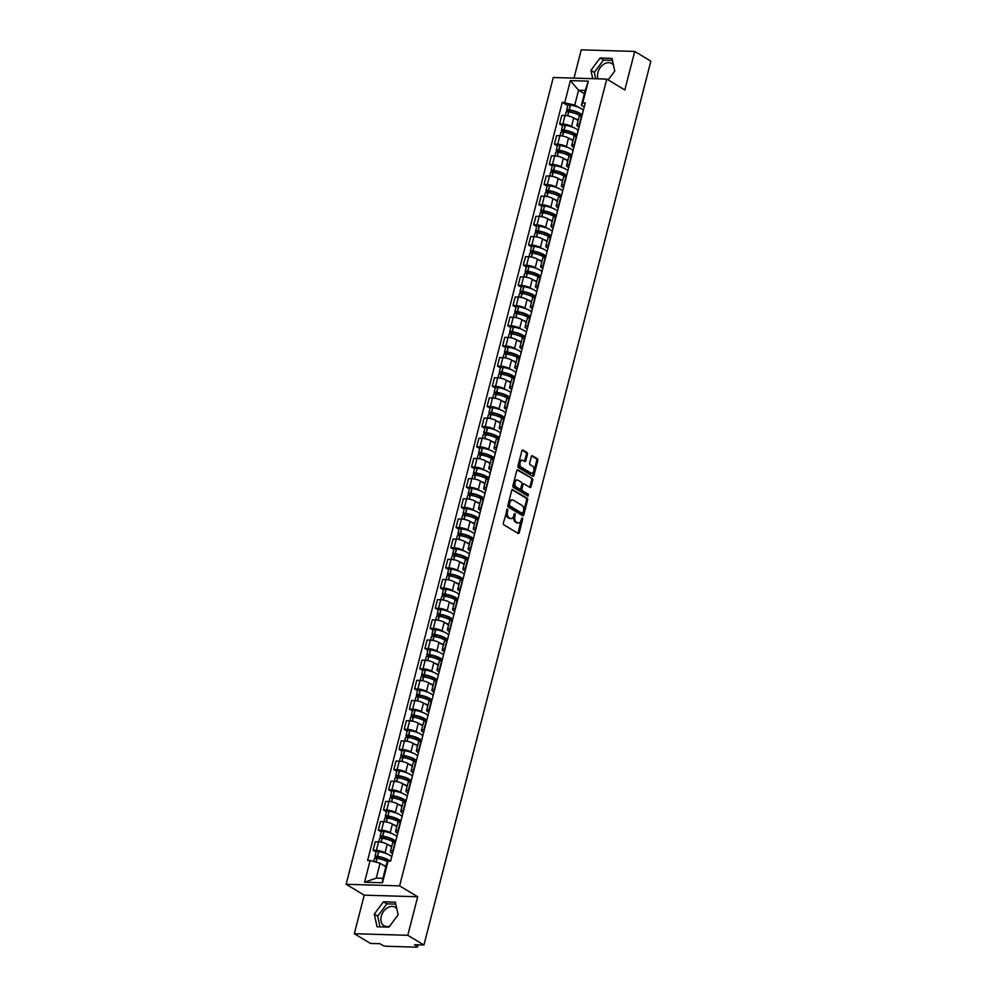 <?xml version="1.0" encoding="UTF-8"?>
<svg xmlns="http://www.w3.org/2000/svg" width="997" height="997" viewBox="0 0 997 997"><rect width="100%" height="100%" fill="white"/><g stroke="black" fill="none" stroke-linecap="round" stroke-linejoin="round"><path stroke-width="1.5" d="M507.573 509.018L503.323 523.051A1.358 0.86 91.7 0 0 503.797 524.808L518.128 533.42A1.358 0.86 91.7 0 0 519.25 532.635L522.715 519.15L522.179 517.867L521.144 520.222A4.337 2.754 91.7 0 1 518.465 523.026A4.337 2.754 91.7 0 1 517.555 522.752L516.359 522.029A4.337 2.754 91.7 0 1 514.863 516.434L514.975 513.467L513.742 515.773A4.337 2.754 91.7 0 1 511.062 518.577A4.337 2.754 91.7 0 1 510.152 518.29L508.956 517.58A4.337 2.754 91.7 0 1 507.461 511.984L507.573 509.018M389.628 926.213A10.78 7.864 121 0 1 384.044 925.752A10.78 7.864 121 0 1 381.265 916.255A10.78 7.864 121 0 1 395.173 907.27A10.78 7.864 121 0 1 396.794 908.716M598.113 78.838A10.78 7.864 121 0 1 597.913 72.494A10.78 7.864 121 0 1 611.809 63.496A10.78 7.864 121 0 1 613.442 64.955M527.463 454.258A1.358 0.86 91.7 0 0 527.002 452.513L522.976 450.096A1.358 0.86 91.7 0 0 521.855 450.881L518.004 465.861A1.358 0.86 91.7 0 0 518.477 467.618L532.809 476.23A1.358 0.86 91.7 0 0 533.931 475.444L537.782 460.464A1.358 0.86 91.7 0 0 537.308 458.72L532.448 455.791A1.358 0.86 91.7 0 0 531.326 456.589L529.681 462.994A1.358 0.86 91.7 0 0 530.155 464.739L532.56 466.197A3.627 2.306 91.7 0 1 533.931 470.272A3.627 2.306 91.7 0 1 531.575 473.214A3.627 2.306 91.7 0 1 530.815 472.989L521.381 467.306A3.627 2.306 91.7 0 1 520.01 463.231A3.627 2.306 91.7 0 1 522.366 460.29A3.627 2.306 91.7 0 1 523.126 460.514L524.696 461.461A1.358 0.86 91.7 0 0 525.818 460.676L527.463 454.258L526.404 454.233A1.358 0.86 91.7 0 0 525.93 452.476L522.191 450.233M417.693 896.752L364.217 895.169L354.321 933.715L407.798 935.298L417.693 896.752L399.61 885.872L606.749 79.087L624.832 89.967L634.728 51.433L650.867 61.141L423.937 945.006L414.465 944.72L416.983 946.24L417.344 944.807M407.798 935.298L423.937 945.006M512.844 489.577A1.358 0.86 91.7 0 0 511.723 490.362L507.872 505.342A1.358 0.86 91.7 0 0 508.345 507.099L522.665 515.711A1.358 0.86 91.7 0 0 523.799 514.926L527.637 499.946A1.358 0.86 91.7 0 0 527.164 498.201L512.259 489.564M512.944 485.601L516.782 470.621A1.358 0.86 91.7 0 1 517.904 469.836L532.236 478.46A1.358 0.86 91.7 0 1 532.71 480.205L531.065 486.611A1.358 0.86 91.7 0 1 529.943 487.408L524.123 483.906A1.358 0.86 91.7 0 0 523.001 484.704L521.917 488.954A1.358 0.86 91.7 0 0 522.391 490.698L528.435 494.338L527.974 496.12L513.405 487.359A1.358 0.86 91.7 0 1 512.944 485.601M354.321 933.715L370.46 943.424L379.919 943.71L382.437 945.218A2.767 0.723 -165.6 0 0 386.2 946.253L416.459 947.15A2.767 0.723 -165.6 0 0 417.519 946.863A2.767 0.723 -165.6 0 0 416.983 946.24M364.217 895.169L346.133 884.289L553.273 77.504L606.749 79.087M634.728 51.433L581.251 49.85L573.998 78.127M392.544 853.519L391.659 852.983A6.356 1.645 14.4 0 1 390.413 851.55A6.356 1.645 14.4 0 1 392.843 850.877L393.229 850.89M391.609 846.889L387.222 844.247A6.356 1.645 -165.6 0 0 378.573 841.854L376.38 850.391A6.356 1.645 14.4 0 1 385.029 852.784L386.587 853.719M376.38 850.391L373.115 850.304L376.106 852.099M396.158 839.511A10.506 2.729 14.4 0 0 396.121 839.611L395.036 842.34A6.356 1.645 -165.6 0 0 392.606 843.013L390.413 851.55M378.573 841.854L375.308 841.767L373.115 850.304M397.728 833.342L396.843 832.807A6.356 1.645 14.4 0 1 395.597 831.373A6.356 1.645 14.4 0 1 398.027 830.7L398.414 830.713M381.278 831.922L378.299 830.127L381.552 830.214A6.356 1.645 14.4 0 1 390.213 832.607L391.759 833.542M401.33 819.335A10.506 2.729 14.4 0 0 401.305 819.434L400.221 822.176A6.356 1.645 -165.6 0 0 397.791 822.837L395.597 831.373M396.794 826.712L392.394 824.07A6.356 1.645 -165.6 0 0 383.745 821.69L380.493 821.59L378.299 830.127M402.913 813.166L402.015 812.63A6.356 1.645 14.4 0 1 400.782 811.197A6.356 1.645 14.4 0 1 403.212 810.536L403.586 810.536M386.462 811.745L383.471 809.95L386.736 810.05A6.356 1.645 14.4 0 1 395.385 812.43L396.943 813.365M406.514 799.158A10.506 2.729 14.4 0 0 406.477 799.258L405.405 801.999A6.356 1.645 -165.6 0 0 402.975 802.66L400.782 811.197M401.978 806.536L397.579 803.894A6.356 1.645 -165.6 0 0 388.93 801.513L385.665 801.414L383.471 809.95M408.085 792.989L407.2 792.453A6.356 1.645 14.4 0 1 405.953 791.02A6.356 1.645 14.4 0 1 408.384 790.359L408.77 790.372M391.647 791.568L388.656 789.774L391.921 789.873A6.356 1.645 14.4 0 1 400.57 792.254L402.127 793.188M411.699 778.981A10.506 2.729 14.4 0 0 411.661 779.081L410.577 781.822A6.356 1.645 -165.6 0 0 408.147 782.483L405.953 791.02M407.15 786.371L402.763 783.717A6.356 1.645 -165.6 0 0 394.114 781.336L390.849 781.237L388.656 789.774M413.269 772.812L412.384 772.276A6.356 1.645 14.4 0 1 411.138 770.843A6.356 1.645 14.4 0 1 413.568 770.183L413.954 770.195M396.818 771.391L393.84 769.597L397.093 769.696A6.356 1.645 14.4 0 1 405.754 772.077L407.299 773.011M416.871 758.804A10.506 2.729 14.4 0 0 416.846 758.904L415.761 761.646A6.356 1.645 -165.6 0 0 413.331 762.306L411.138 770.843M412.334 766.194L407.935 763.54A6.356 1.645 -165.6 0 0 399.286 761.16L396.033 761.06L393.84 769.597M418.453 752.635L417.556 752.099A6.356 1.645 14.4 0 1 416.322 750.666A6.356 1.645 14.4 0 1 418.752 750.006L419.126 750.018M402.003 751.215L399.012 749.42L402.277 749.52A6.356 1.645 14.4 0 1 410.926 751.9L412.484 752.835M422.055 738.627A10.506 2.729 14.4 0 0 422.018 738.727L420.946 741.469A6.356 1.645 -165.6 0 0 418.516 742.129L416.322 750.666M417.519 746.018L413.119 743.376A6.356 1.645 -165.6 0 0 404.47 740.983L401.205 740.883L399.012 749.42M423.625 732.459L422.74 731.923A6.356 1.645 14.4 0 1 421.494 730.489A6.356 1.645 14.4 0 1 423.924 729.829L424.311 729.841M407.187 731.038L404.196 729.243L407.461 729.343A6.356 1.645 14.4 0 1 416.11 731.736L417.668 732.67M426.504 721.305L426.118 721.292A6.356 1.645 -165.6 0 0 423.688 721.953L421.494 730.489M422.691 725.841L418.304 723.199A6.356 1.645 -165.6 0 0 409.655 720.806L406.39 720.706L404.196 729.243M428.81 712.282L427.925 711.746A6.356 1.645 14.4 0 1 426.679 710.313A6.356 1.645 14.4 0 1 429.109 709.652L429.495 709.665M412.359 710.861L409.381 709.066L412.646 709.166A6.356 1.645 14.4 0 1 421.295 711.559L422.84 712.494M432.411 698.274A10.506 2.729 14.4 0 0 432.386 698.374L431.302 701.115A6.356 1.645 -165.6 0 0 428.872 701.776L426.679 710.313M427.875 705.664L423.476 703.022A6.356 1.645 -165.6 0 0 414.827 700.629L411.574 700.53L409.381 709.066M433.994 692.105L433.097 691.569A6.356 1.645 14.4 0 1 431.863 690.136A6.356 1.645 14.4 0 1 434.293 689.475L434.667 689.488M417.544 690.684L414.553 688.89L417.818 688.989A6.356 1.645 14.4 0 1 426.467 691.382L428.025 692.317M437.596 678.097A10.506 2.729 14.4 0 0 437.558 678.197L436.487 680.939A6.356 1.645 -165.6 0 0 434.056 681.599L431.863 690.136M433.059 685.487L428.66 682.845A6.356 1.645 -165.6 0 0 420.011 680.453L416.746 680.353L414.553 688.89M439.166 671.928L438.281 671.392A6.356 1.645 14.4 0 1 437.035 669.959A6.356 1.645 14.4 0 1 439.465 669.299L439.851 669.311M422.728 670.507L419.737 668.713L423.002 668.813A6.356 1.645 14.4 0 1 431.651 671.205L433.209 672.14M442.78 657.92A10.506 2.729 14.4 0 0 442.743 658.02L441.659 660.762A6.356 1.645 -165.6 0 0 439.228 661.422L437.035 669.959M438.231 665.311L433.845 662.669A6.356 1.645 -165.6 0 0 425.196 660.276L421.93 660.176L419.737 668.713M444.35 651.751L443.466 651.215A6.356 1.645 14.4 0 1 442.219 649.782A6.356 1.645 14.4 0 1 444.65 649.122L445.036 649.134M427.9 650.331L424.921 648.536L428.187 648.636A6.356 1.645 14.4 0 1 436.836 651.029L438.381 651.963M447.952 637.744A10.506 2.729 14.4 0 0 447.927 637.843L446.843 640.585A6.356 1.645 -165.6 0 0 444.413 641.245L442.219 649.782M443.416 645.134L439.029 642.492A6.356 1.645 -165.6 0 0 430.368 640.099L427.115 639.999L424.921 648.536M449.535 631.575L448.638 631.051A6.356 1.645 14.4 0 1 447.404 629.606A6.356 1.645 14.4 0 1 449.834 628.945L450.208 628.957M433.084 630.166L430.093 628.359L433.359 628.459A6.356 1.645 14.4 0 1 442.007 630.852L443.565 631.786M453.137 617.567A10.506 2.729 14.4 0 0 453.099 617.666L452.027 620.408A6.356 1.645 -165.6 0 0 449.597 621.069L447.404 629.606M448.6 624.957L444.201 622.315A6.356 1.645 -165.6 0 0 435.552 619.922L432.287 619.822L430.093 628.359M454.707 611.41L453.822 610.874A6.356 1.645 14.4 0 1 452.576 609.429A6.356 1.645 14.4 0 1 455.006 608.768L455.392 608.781M438.269 609.99L435.278 608.182L438.543 608.282A6.356 1.645 14.4 0 1 447.192 610.675L448.75 611.61M458.321 597.39A10.506 2.729 14.4 0 0 458.284 597.49L457.199 600.231A6.356 1.645 -165.6 0 0 454.769 600.892L452.576 609.429M453.772 604.78L449.385 602.138A6.356 1.645 -165.6 0 0 440.736 599.745L437.471 599.646L435.278 608.182M459.891 591.233L459.006 590.698A6.356 1.645 14.4 0 1 457.76 589.252A6.356 1.645 14.4 0 1 460.19 588.591L460.577 588.604M443.441 589.813L440.462 588.006L443.727 588.105A6.356 1.645 14.4 0 1 452.376 590.498L453.922 591.433M462.77 580.067L462.384 580.055A6.356 1.645 -165.6 0 0 459.953 580.715L457.76 589.252M458.956 584.603L454.57 581.961A6.356 1.645 -165.6 0 0 445.908 579.569L442.656 579.481L440.462 588.006M465.076 571.057L464.178 570.521A6.356 1.645 14.4 0 1 462.944 569.075A6.356 1.645 14.4 0 1 465.375 568.415L465.749 568.427M448.625 569.636L445.634 567.841L448.899 567.929A6.356 1.645 14.4 0 1 457.548 570.321L459.106 571.256M468.677 557.036A10.506 2.729 14.4 0 0 468.64 557.136L467.568 559.878A6.356 1.645 -165.6 0 0 465.138 560.551L462.944 569.075M464.141 564.427L459.742 561.785A6.356 1.645 -165.6 0 0 451.093 559.392L447.827 559.305L445.634 567.841M470.248 550.88L469.363 550.344A6.356 1.645 14.4 0 1 468.129 548.911A6.356 1.645 14.4 0 1 470.559 548.238L470.933 548.25M453.809 549.459L450.818 547.665L454.084 547.752A6.356 1.645 14.4 0 1 462.733 550.145L464.29 551.079M473.862 536.86A10.506 2.729 14.4 0 0 473.824 536.959L472.74 539.701A6.356 1.645 -165.6 0 0 470.31 540.374L468.129 548.911M469.313 544.25L464.926 541.608A6.356 1.645 -165.6 0 0 456.277 539.215L453.012 539.128L450.818 547.665M475.432 530.703L474.547 530.167A6.356 1.645 14.4 0 1 473.301 528.734A6.356 1.645 14.4 0 1 475.731 528.061L476.117 528.074M458.981 529.282L456.003 527.488L459.268 527.575A6.356 1.645 14.4 0 1 467.917 529.968L469.462 530.903M479.034 516.695A10.506 2.729 14.4 0 0 479.009 516.795L477.924 519.524A6.356 1.645 -165.6 0 0 475.494 520.197L473.301 528.734M474.497 524.073L470.11 521.431A6.356 1.645 -165.6 0 0 461.449 519.038L458.196 518.951L456.003 527.488M480.616 510.526L479.719 509.99A6.356 1.645 14.4 0 1 478.485 508.557A6.356 1.645 14.4 0 1 480.915 507.884L481.289 507.897M464.166 509.106L461.187 507.311L464.44 507.398A6.356 1.645 14.4 0 1 473.089 509.791L474.647 510.726M484.218 496.518A10.506 2.729 14.4 0 0 484.181 496.618L483.109 499.36A6.356 1.645 -165.6 0 0 480.679 500.02L478.485 508.557M479.682 503.896L475.282 501.254A6.356 1.645 -165.6 0 0 466.633 498.874L463.368 498.774L461.187 507.311M485.788 490.35L484.903 489.814A6.356 1.645 14.4 0 1 483.67 488.38A6.356 1.645 14.4 0 1 486.1 487.72L486.474 487.72M469.35 488.929L466.359 487.134L469.624 487.234A6.356 1.645 14.4 0 1 478.273 489.614L479.831 490.549M489.402 476.342A10.506 2.729 14.4 0 0 489.365 476.441L488.281 479.183A6.356 1.645 -165.6 0 0 485.851 479.844L483.67 488.38M484.854 483.719L480.467 481.077A6.356 1.645 -165.6 0 0 471.818 478.697L468.553 478.597L466.359 487.134M490.973 470.173L490.088 469.637A6.356 1.645 14.4 0 1 488.842 468.204A6.356 1.645 14.4 0 1 491.272 467.543L491.658 467.543M474.522 468.752L471.544 466.957L474.809 467.057A6.356 1.645 14.4 0 1 483.458 469.437L485.003 470.372M494.574 456.165A10.506 2.729 14.4 0 0 494.549 456.265L493.465 459.006A6.356 1.645 -165.6 0 0 491.035 459.667L488.842 468.204M490.038 463.543L485.651 460.901A6.356 1.645 -165.6 0 0 476.99 458.52L473.737 458.421L471.544 466.957M496.157 449.996L495.26 449.46A6.356 1.645 14.4 0 1 494.026 448.027A6.356 1.645 14.4 0 1 496.456 447.366L496.83 447.379M479.707 448.575L476.728 446.781L479.981 446.88A6.356 1.645 14.4 0 1 488.63 449.261L490.188 450.195M499.759 435.988A10.506 2.729 14.4 0 0 499.721 436.088L498.65 438.83A6.356 1.645 -165.6 0 0 496.219 439.49L494.026 448.027M495.222 443.378L490.823 440.724A6.356 1.645 -165.6 0 0 482.174 438.344L478.909 438.244L476.728 446.781M501.329 429.819L500.444 429.283A6.356 1.645 14.4 0 1 499.21 427.85A6.356 1.645 14.4 0 1 501.641 427.19L502.014 427.202M484.891 428.398L481.9 426.604L485.165 426.704A6.356 1.645 14.4 0 1 493.814 429.084L495.372 430.019M504.208 418.665L503.821 418.653A6.356 1.645 -165.6 0 0 501.391 419.313L499.21 427.85M500.394 423.202L496.008 420.56A6.356 1.645 -165.6 0 0 487.359 418.167L484.093 418.067L481.9 426.604M506.513 409.642L505.629 409.106A6.356 1.645 14.4 0 1 504.382 407.673A6.356 1.645 14.4 0 1 506.812 407.013L507.199 407.025M490.063 408.222L487.084 406.427L490.35 406.527A6.356 1.645 14.4 0 1 498.998 408.92L500.544 409.854M510.115 395.635A10.506 2.729 14.4 0 0 510.09 395.734L509.006 398.476A6.356 1.645 -165.6 0 0 506.576 399.136L504.382 407.673M505.579 403.025L501.192 400.383A6.356 1.645 -165.6 0 0 492.53 397.99L489.278 397.89L487.084 406.427M511.698 389.466L510.8 388.93A6.356 1.645 14.4 0 1 509.567 387.497A6.356 1.645 14.4 0 1 511.997 386.836L512.371 386.848M495.247 388.045L492.269 386.25L495.521 386.35A6.356 1.645 14.4 0 1 504.17 388.743L505.728 389.677M515.299 375.458A10.506 2.729 14.4 0 0 515.262 375.557L514.19 378.299A6.356 1.645 -165.6 0 0 511.76 378.96L509.567 387.497M510.763 382.848L506.364 380.206A6.356 1.645 -165.6 0 0 497.715 377.813L494.45 377.713L492.269 386.25M516.87 369.289L515.985 368.753A6.356 1.645 14.4 0 1 514.751 367.32A6.356 1.645 14.4 0 1 517.181 366.659L517.555 366.672M500.432 367.868L497.441 366.073L500.706 366.173A6.356 1.645 14.4 0 1 509.355 368.566L510.913 369.501M520.484 355.281A10.506 2.729 14.4 0 0 520.446 355.381L519.362 358.122A6.356 1.645 -165.6 0 0 516.932 358.783L514.751 367.32M515.935 362.671L511.548 360.029A6.356 1.645 -165.6 0 0 502.899 357.636L499.634 357.537L497.441 366.073M522.054 349.112L521.169 348.576A6.356 1.645 14.4 0 1 519.923 347.143A6.356 1.645 14.4 0 1 522.353 346.482L522.74 346.495M505.604 347.691L502.625 345.897L505.89 345.996A6.356 1.645 14.4 0 1 514.539 348.389L516.085 349.324M525.656 335.104A10.506 2.729 14.4 0 0 525.631 335.204L524.547 337.946A6.356 1.645 -165.6 0 0 522.116 338.606L519.923 347.143M521.119 342.494L516.733 339.852A6.356 1.645 -165.6 0 0 508.071 337.46L504.818 337.36L502.625 345.897M527.239 328.935L526.341 328.399A6.356 1.645 14.4 0 1 525.107 326.966A6.356 1.645 14.4 0 1 527.538 326.306L527.924 326.318M510.788 327.515L507.809 325.72L511.062 325.82A6.356 1.645 14.4 0 1 519.711 328.212L521.269 329.147M530.84 314.927A10.506 2.729 14.4 0 0 530.803 315.027L529.731 317.769A6.356 1.645 -165.6 0 0 527.301 318.429L525.107 326.966M526.304 322.318L521.905 319.676A6.356 1.645 -165.6 0 0 513.256 317.283L509.99 317.183L507.809 325.72M532.41 308.758L531.526 308.235A6.356 1.645 14.4 0 1 530.292 306.789A6.356 1.645 14.4 0 1 532.722 306.129L533.096 306.141M515.972 307.338L512.981 305.543L516.247 305.643A6.356 1.645 14.4 0 1 524.896 308.036L526.453 308.97M536.025 294.751A10.506 2.729 14.4 0 0 535.987 294.85L534.903 297.592A6.356 1.645 -165.6 0 0 532.473 298.253L530.292 306.789M531.476 302.141L527.089 299.499A6.356 1.645 -165.6 0 0 518.44 297.106L515.175 297.006L512.981 305.543M537.595 288.594L536.71 288.058A6.356 1.645 14.4 0 1 535.464 286.613A6.356 1.645 14.4 0 1 537.894 285.952L538.28 285.965M521.144 287.173L518.166 285.366L521.431 285.466A6.356 1.645 14.4 0 1 530.08 287.859L531.625 288.794M540.474 277.428L540.087 277.415A6.356 1.645 -165.6 0 0 537.657 278.076L535.464 286.613M536.66 281.964L532.273 279.322A6.356 1.645 -165.6 0 0 523.624 276.929L520.359 276.83L518.166 285.366M542.779 268.417L541.894 267.881A6.356 1.645 14.4 0 1 540.648 266.436A6.356 1.645 14.4 0 1 543.078 265.775L543.465 265.788M526.329 266.997L523.35 265.19L526.603 265.289A6.356 1.645 14.4 0 1 535.252 267.682L536.81 268.617M546.381 254.397A10.506 2.729 14.4 0 0 546.344 254.497L545.272 257.238A6.356 1.645 -165.6 0 0 542.842 257.899L540.648 266.436M541.845 261.787L537.445 259.145A6.356 1.645 -165.6 0 0 528.796 256.752L525.531 256.665L523.35 265.19M547.964 248.241L547.066 247.705A6.356 1.645 14.4 0 1 545.833 246.259A6.356 1.645 14.4 0 1 548.263 245.598L548.637 245.611M531.513 246.82L528.522 245.025L531.787 245.112A6.356 1.645 14.4 0 1 540.436 247.505L541.994 248.44M551.565 234.22A10.506 2.729 14.4 0 0 551.528 234.32L550.444 237.062A6.356 1.645 -165.6 0 0 548.014 237.735L545.833 246.259M547.017 241.61L542.63 238.968A6.356 1.645 -165.6 0 0 533.981 236.576L530.716 236.488L528.522 245.025M553.136 228.064L552.251 227.528A6.356 1.645 14.4 0 1 551.005 226.082A6.356 1.645 14.4 0 1 553.435 225.422L553.821 225.434M536.685 226.643L533.707 224.848L536.972 224.936A6.356 1.645 14.4 0 1 545.621 227.328L547.166 228.263M556.737 214.043A10.506 2.729 14.4 0 0 556.712 214.143L555.628 216.885A6.356 1.645 -165.6 0 0 553.198 217.558L551.005 226.082M552.201 221.434L547.814 218.792A6.356 1.645 -165.6 0 0 539.165 216.399L535.9 216.312L533.707 224.848M558.32 207.887L557.435 207.351A6.356 1.645 14.4 0 1 556.189 205.918A6.356 1.645 14.4 0 1 558.619 205.245L559.005 205.257M541.87 206.466L538.891 204.672L542.144 204.759A6.356 1.645 14.4 0 1 550.793 207.152L552.35 208.086M561.922 193.879A10.506 2.729 14.4 0 0 561.884 193.979L560.812 196.708A6.356 1.645 -165.6 0 0 558.382 197.381L556.189 205.918M557.385 201.257L552.986 198.615A6.356 1.645 -165.6 0 0 544.337 196.222L541.072 196.135L538.891 204.672M563.504 187.71L562.607 187.174A6.356 1.645 14.4 0 1 561.373 185.741A6.356 1.645 14.4 0 1 563.803 185.068L564.177 185.081M547.054 186.289L544.063 184.495L547.328 184.582A6.356 1.645 14.4 0 1 555.977 186.975L557.535 187.91M567.106 173.702A10.506 2.729 14.4 0 0 567.069 173.802L565.984 176.531A6.356 1.645 -165.6 0 0 563.554 177.204L561.373 185.741M562.557 181.08L558.17 178.438A6.356 1.645 -165.6 0 0 549.521 176.045L546.256 175.958L544.063 184.495M568.676 167.533L567.792 166.998A6.356 1.645 14.4 0 1 566.545 165.564A6.356 1.645 14.4 0 1 568.975 164.891L569.362 164.904M552.226 166.113L549.247 164.318L552.512 164.405A6.356 1.645 14.4 0 1 561.161 166.798L562.707 167.733M572.29 153.526A10.506 2.729 14.4 0 0 572.253 153.625L571.169 156.367A6.356 1.645 -165.6 0 0 568.739 157.028L566.545 165.564M567.742 160.903L563.355 158.261A6.356 1.645 -165.6 0 0 554.706 155.881L551.441 155.781L549.247 164.318M573.861 147.357L572.976 146.821A6.356 1.645 14.4 0 1 571.73 145.388A6.356 1.645 14.4 0 1 574.16 144.727L574.546 144.727M557.41 145.936L554.432 144.141L557.684 144.241A6.356 1.645 14.4 0 1 566.333 146.621L567.891 147.556M577.462 133.349A10.506 2.729 14.4 0 0 577.425 133.448L576.353 136.19A6.356 1.645 -165.6 0 0 573.923 136.851L571.73 145.388M572.926 140.727L568.527 138.084A6.356 1.645 -165.6 0 0 559.878 135.704L556.613 135.604L554.432 144.141M579.045 127.18L578.148 126.644A6.356 1.645 14.4 0 1 576.914 125.211A6.356 1.645 14.4 0 1 579.344 124.55L579.718 124.563M562.595 125.759L559.604 123.964L562.869 124.064A6.356 1.645 14.4 0 1 571.518 126.445L573.076 127.379M581.912 116.026L581.525 116.013A6.356 1.645 -165.6 0 0 579.107 116.674L576.914 125.211M578.098 120.562L573.711 117.908A6.356 1.645 -165.6 0 0 565.062 115.527L561.797 115.428L559.604 123.964M385.876 866.742L380.094 863.252L376.268 878.133L382.91 878.32L386.724 863.452L388.095 861.034L390.612 861.109L585.264 102.953L582.759 102.878L581.388 105.296L585.202 90.428L578.572 90.229L574.758 105.096L578.248 107.202M388.095 861.034L382.512 882.756L364.553 882.233L370.124 860.498L380.094 863.252M574.758 105.096L562.271 102.28L367.619 860.423L370.124 860.498M564.788 102.355L570.371 80.62L588.33 81.156L582.759 102.878M399.61 885.872L346.133 884.289M383.446 901.799L374.286 914.112L377.04 926.761L388.955 927.11L398.127 914.81L395.373 902.148L383.446 901.799L386.861 903.855L377.689 916.156L380.019 926.849M608.145 79.922L614.763 71.036L612.008 58.387L600.094 58.025L590.934 70.338L592.741 78.676M584.354 93.706L578.572 90.229L570.371 80.62M584.217 107.003L581.388 105.296M567.779 105.582L562.271 102.28M382.512 882.756L382.91 878.32M364.553 882.233L376.268 878.133M585.202 90.428L588.33 81.156M395.797 904.117L386.861 903.855M377.689 916.156L374.286 914.112M612.432 60.343L603.497 60.082L594.337 72.382L595.72 78.763M594.337 72.382L590.934 70.338M603.497 60.082L600.094 58.025M506.825 509.455L506.389 511.947A4.337 2.754 91.7 0 0 507.884 517.543L508.956 517.58M511.062 518.577L510.003 518.54A4.337 2.754 91.7 0 1 509.081 518.266L507.884 517.543M518.465 523.026L517.406 523.001A4.337 2.754 91.7 0 1 516.483 522.715L515.287 522.004A4.337 2.754 91.7 0 1 513.791 516.409L514.228 513.904M517.842 533.258A1.358 0.86 91.7 0 0 518.178 532.597L521.63 518.365M522.391 515.549A1.358 0.86 91.7 0 0 522.727 514.888L526.566 499.908A1.358 0.86 91.7 0 0 526.104 498.164L512.059 489.714M509.342 504.619L509.679 505.84L522.254 513.418L523.512 511.012A4.337 2.754 91.7 0 0 522.004 505.417L513.405 500.245A4.337 2.754 91.7 0 0 512.495 499.971A4.337 2.754 91.7 0 0 509.816 502.775L509.342 504.619L508.271 504.594L508.607 505.815L509.679 505.84M521.581 513.393L508.607 505.815M512.495 499.971L511.424 499.933A4.337 2.754 91.7 0 0 508.744 502.75L509.816 502.775M508.271 504.594L508.744 502.75M517.131 469.973L532.236 478.46M529.656 487.234A1.358 0.86 91.7 0 0 529.993 486.586L531.638 480.168A1.358 0.86 91.7 0 0 531.164 478.423M523.064 483.881A1.358 0.86 91.7 0 0 521.942 484.667L520.845 488.916A1.358 0.86 91.7 0 0 521.319 490.674L528.435 494.338M527.55 495.858L527.363 494.313M518.104 480.28A3.627 2.306 91.7 0 0 517.331 480.043A3.627 2.306 91.7 0 0 514.975 482.997A3.627 2.306 91.7 0 0 516.359 487.072L519.674 489.078A1.358 0.86 91.7 0 0 520.795 488.281L521.892 484.031A1.358 0.86 91.7 0 0 521.419 482.286L518.104 480.28M517.331 480.043L516.259 480.018A3.627 2.306 91.7 0 0 513.916 482.959A3.627 2.306 91.7 0 0 515.287 487.047L516.359 487.072M519.188 489.053A1.358 0.86 91.7 0 1 518.614 489.041L515.287 487.047M524.41 461.287A1.358 0.86 91.7 0 0 524.746 460.639L526.404 454.233M522.366 460.29L521.294 460.253A3.627 2.306 91.7 0 0 518.938 463.194A3.627 2.306 91.7 0 0 520.309 467.281L521.381 467.306M531.575 473.214L530.516 473.189A3.627 2.306 91.7 0 1 529.743 472.952L520.309 467.281M532.523 476.068A1.358 0.86 91.7 0 0 532.859 475.407L536.71 460.427A1.358 0.86 91.7 0 0 536.236 458.682L531.663 455.941M379.521 858.878L376.692 856.996L378.075 856.909A8.711 2.256 14.4 0 1 387.098 859.9A8.711 2.256 14.4 0 1 388.531 861.047M391.659 856.959A10.506 2.729 -165.6 0 0 389.702 855.214A10.506 2.729 -165.6 0 0 378.823 851.612L378.636 851.588A3.49 0.91 -165.6 0 0 376.168 851.837L374.959 856.548A3.49 0.91 -165.6 0 0 375.632 857.345L377.527 858.479M390.014 861.084A10.506 2.729 -165.6 0 0 388.494 859.937A10.506 2.729 -165.6 0 0 377.601 856.336L377.427 856.311A3.49 0.91 -165.6 0 0 374.959 856.548M373.688 861.483L374.423 858.629A3.49 0.91 14.4 0 1 376.891 858.38L377.078 858.405A10.506 2.729 14.4 0 1 387.646 861.819M385.989 866.306A10.506 2.729 -165.6 0 0 382.948 864.972M390.6 861.109L390.936 859.788A10.506 2.729 14.4 0 1 390.974 859.688M392.718 852.896A10.506 2.729 -165.6 0 0 392.681 852.996L391.472 857.707M384.705 838.701L381.876 836.819L383.259 836.732A8.711 2.256 14.4 0 1 392.282 839.723A8.711 2.256 14.4 0 1 393.989 841.692A8.711 2.256 14.4 0 1 393.815 841.979L394.413 842.353M396.843 836.782A10.506 2.729 -165.6 0 0 394.887 835.037A10.506 2.729 -165.6 0 0 383.995 831.436L383.82 831.411A3.49 0.91 -165.6 0 0 381.353 831.66L380.131 836.383A3.49 0.91 -165.6 0 0 380.817 837.168L382.711 838.303M395.635 841.505A10.506 2.729 -165.6 0 0 393.678 839.761A10.506 2.729 -165.6 0 0 382.786 836.159L382.599 836.134A3.49 0.91 -165.6 0 0 380.131 836.383M378.723 841.867L379.608 838.452A3.49 0.91 14.4 0 1 382.075 838.203L382.262 838.228A10.506 2.729 14.4 0 1 393.142 841.829A10.506 2.729 14.4 0 1 393.965 842.378M391.734 846.428A10.506 2.729 -165.6 0 0 388.132 844.795M397.903 832.719A10.506 2.729 -165.6 0 0 397.865 832.819L396.656 837.542M393.977 841.343L393.815 841.979M389.877 818.537L387.06 816.643L388.444 816.555A8.711 2.256 14.4 0 1 397.467 819.546A8.711 2.256 14.4 0 1 399.161 821.516A8.711 2.256 14.4 0 1 398.987 821.815L399.598 822.176M402.028 816.605A10.506 2.729 -165.6 0 0 400.071 814.861A10.506 2.729 -165.6 0 0 389.179 811.259L388.992 811.234A3.49 0.91 -165.6 0 0 386.524 811.483L385.316 816.207A3.49 0.91 -165.6 0 0 386.001 816.992L387.883 818.126M400.806 821.329A10.506 2.729 -165.6 0 0 398.85 819.584A10.506 2.729 -165.6 0 0 387.97 815.982L387.783 815.957A3.49 0.91 -165.6 0 0 385.316 816.207M383.907 821.69L384.792 818.275A3.49 0.91 14.4 0 1 387.247 818.026L387.434 818.051A10.506 2.729 14.4 0 1 398.326 821.653A10.506 2.729 14.4 0 1 399.149 822.201M396.906 826.251A10.506 2.729 -165.6 0 0 393.317 824.619M403.075 812.543A10.506 2.729 -165.6 0 0 403.037 812.642L401.828 817.366M399.149 821.167L398.987 821.815M395.061 798.36L392.245 796.478L393.616 796.379A8.711 2.256 14.4 0 1 402.638 799.37A8.711 2.256 14.4 0 1 404.346 801.339A8.711 2.256 14.4 0 1 404.171 801.638L404.77 801.999M407.2 796.429A10.506 2.729 -165.6 0 0 405.243 794.684A10.506 2.729 -165.6 0 0 394.363 791.082L394.176 791.057A3.49 0.91 -165.6 0 0 391.709 791.306L390.5 796.03A3.49 0.91 -165.6 0 0 391.173 796.815L393.067 797.949M405.991 801.152A10.506 2.729 -165.6 0 0 404.034 799.407A10.506 2.729 -165.6 0 0 393.154 795.805L392.968 795.78A3.49 0.91 -165.6 0 0 390.5 796.03M389.092 801.513L389.964 798.099A3.49 0.91 14.4 0 1 392.432 797.849L392.619 797.874A10.506 2.729 14.4 0 1 403.498 801.476A10.506 2.729 14.4 0 1 404.321 802.024M402.09 806.087A10.506 2.729 -165.6 0 0 398.488 804.442M408.259 792.366A10.506 2.729 -165.6 0 0 408.222 792.465L407.013 797.189M404.333 800.99L404.171 801.638M400.246 778.183L397.417 776.302L398.8 776.202A8.711 2.256 14.4 0 1 407.823 779.193A8.711 2.256 14.4 0 1 409.53 781.162A8.711 2.256 14.4 0 1 409.356 781.461L409.954 781.822M412.384 776.252A10.506 2.729 -165.6 0 0 410.428 774.507A10.506 2.729 -165.6 0 0 399.535 770.905L399.361 770.88A3.49 0.91 -165.6 0 0 396.893 771.13L395.672 775.853A3.49 0.91 -165.6 0 0 396.357 776.638L398.252 777.772M411.175 780.975A10.506 2.729 -165.6 0 0 409.219 779.23A10.506 2.729 -165.6 0 0 398.326 775.629L398.139 775.604A3.49 0.91 -165.6 0 0 395.672 775.853M394.264 781.336L395.148 777.922A3.49 0.91 14.4 0 1 397.616 777.672L397.803 777.697A10.506 2.729 14.4 0 1 408.683 781.299A10.506 2.729 14.4 0 1 409.505 781.847M407.275 785.91A10.506 2.729 -165.6 0 0 403.673 784.265M413.443 772.189A10.506 2.729 -165.6 0 0 413.406 772.289L412.197 777.012M409.518 780.813L409.356 781.461M405.418 758.007L402.601 756.125L403.984 756.025A8.711 2.256 14.4 0 1 413.007 759.016A8.711 2.256 14.4 0 1 414.702 760.985A8.711 2.256 14.4 0 1 414.528 761.284L415.138 761.646M417.569 756.075A10.506 2.729 -165.6 0 0 415.612 754.343A10.506 2.729 -165.6 0 0 404.72 750.729L404.533 750.704A3.49 0.91 -165.6 0 0 402.065 750.953L400.856 755.676A3.49 0.91 -165.6 0 0 401.542 756.461L403.424 757.595M416.347 760.798A10.506 2.729 -165.6 0 0 414.391 759.053A10.506 2.729 -165.6 0 0 403.511 755.452L403.324 755.427A3.49 0.91 -165.6 0 0 400.856 755.676M399.448 761.16L400.333 757.745A3.49 0.91 14.4 0 1 402.788 757.496L402.975 757.521A10.506 2.729 14.4 0 1 413.867 761.122A10.506 2.729 14.4 0 1 414.69 761.671M412.446 765.733A10.506 2.729 -165.6 0 0 408.857 764.101M418.615 752.012A10.506 2.729 -165.6 0 0 418.59 752.112L417.369 756.835M414.702 760.636L414.528 761.284M410.602 737.83L407.785 735.948L409.156 735.848A8.711 2.256 14.4 0 1 418.192 738.839A8.711 2.256 14.4 0 1 419.887 740.808A8.711 2.256 14.4 0 1 419.712 741.107L420.31 741.469M422.74 735.911A10.506 2.729 -165.6 0 0 420.784 734.166A10.506 2.729 -165.6 0 0 409.904 730.552L409.717 730.527A3.49 0.91 -165.6 0 0 407.25 730.776L406.041 735.499A3.49 0.91 -165.6 0 0 406.714 736.284L408.608 737.419M421.532 740.621A10.506 2.729 -165.6 0 0 419.575 738.877A10.506 2.729 -165.6 0 0 408.695 735.275L408.508 735.25A3.49 0.91 -165.6 0 0 406.041 735.499M404.632 740.983L405.505 737.568A3.49 0.91 14.4 0 1 407.972 737.319L408.159 737.344A10.506 2.729 14.4 0 1 419.039 740.945A10.506 2.729 14.4 0 1 419.874 741.494M417.631 745.557A10.506 2.729 -165.6 0 0 414.029 743.924M423.8 731.835A10.506 2.729 -165.6 0 0 423.762 731.935L422.554 736.658M419.874 740.459L419.712 741.107M415.786 717.653L412.957 715.771L414.341 715.672A8.711 2.256 14.4 0 1 423.364 718.663A8.711 2.256 14.4 0 1 425.071 720.632A8.711 2.256 14.4 0 1 424.896 720.931L425.495 721.292M427.925 715.734A10.506 2.729 -165.6 0 0 425.968 713.989A10.506 2.729 -165.6 0 0 415.076 710.387L414.902 710.35A3.49 0.91 -165.6 0 0 412.434 710.599L411.213 715.323A3.49 0.91 -165.6 0 0 411.898 716.108L413.792 717.242M426.716 720.445A10.506 2.729 -165.6 0 0 424.759 718.7A10.506 2.729 -165.6 0 0 413.867 715.098L413.68 715.073A3.49 0.91 -165.6 0 0 411.213 715.323M409.804 720.806L410.689 717.391A3.49 0.91 14.4 0 1 413.157 717.142L413.344 717.167A10.506 2.729 14.4 0 1 424.224 720.769A10.506 2.729 14.4 0 1 425.046 721.317M422.815 725.38A10.506 2.729 -165.6 0 0 419.214 723.747M426.492 721.305L427.202 718.55A10.506 2.729 14.4 0 1 427.239 718.451M428.984 711.659A10.506 2.729 -165.6 0 0 428.947 711.758L427.738 716.482M425.058 720.283L424.896 720.931M420.958 697.476L418.142 695.594L419.525 695.507A8.711 2.256 14.4 0 1 428.548 698.486A8.711 2.256 14.4 0 1 430.243 700.455A8.711 2.256 14.4 0 1 430.068 700.754L430.679 701.115M433.109 695.557A10.506 2.729 -165.6 0 0 431.153 693.812A10.506 2.729 -165.6 0 0 420.26 690.211L420.073 690.173A3.49 0.91 -165.6 0 0 417.606 690.423L416.397 695.146A3.49 0.91 -165.6 0 0 417.082 695.931L418.977 697.077M431.9 700.268A10.506 2.729 -165.6 0 0 429.931 698.523A10.506 2.729 -165.6 0 0 419.052 694.921L418.865 694.897A3.49 0.91 -165.6 0 0 416.397 695.146M414.989 700.629L415.874 697.215A3.49 0.91 14.4 0 1 418.329 696.965L418.516 696.99A10.506 2.729 14.4 0 1 429.408 700.604A10.506 2.729 14.4 0 1 430.23 701.14M427.987 705.203A10.506 2.729 -165.6 0 0 424.398 703.57M434.156 691.482A10.506 2.729 -165.6 0 0 434.131 691.582L432.91 696.305M430.243 700.106L430.068 700.754M426.143 677.299L423.326 675.418L424.697 675.33A8.711 2.256 14.4 0 1 433.732 678.309A8.711 2.256 14.4 0 1 435.427 680.278A8.711 2.256 14.4 0 1 435.253 680.577L435.851 680.939M438.281 675.38A10.506 2.729 -165.6 0 0 436.325 673.636A10.506 2.729 -165.6 0 0 425.445 670.034L425.258 669.996A3.49 0.91 -165.6 0 0 422.79 670.246L421.581 674.969A3.49 0.91 -165.6 0 0 422.254 675.754L424.149 676.901M437.072 680.091A10.506 2.729 -165.6 0 0 435.116 678.359A10.506 2.729 -165.6 0 0 424.236 674.745L424.049 674.72A3.49 0.91 -165.6 0 0 421.581 674.969M420.173 680.453L421.046 677.038A3.49 0.91 14.4 0 1 423.513 676.789L423.7 676.826A10.506 2.729 14.4 0 1 434.58 680.428A10.506 2.729 14.4 0 1 435.415 680.963M433.172 685.026A10.506 2.729 -165.6 0 0 429.57 683.394M439.341 671.305A10.506 2.729 -165.6 0 0 439.303 671.405L438.094 676.128M435.415 679.942L435.253 680.577M431.327 657.123L428.498 655.241L429.881 655.154A8.711 2.256 14.4 0 1 438.904 658.132A8.711 2.256 14.4 0 1 440.612 660.101A8.711 2.256 14.4 0 1 440.437 660.4L441.035 660.762M443.466 655.203A10.506 2.729 -165.6 0 0 441.509 653.459A10.506 2.729 -165.6 0 0 430.617 649.857L430.442 649.82A3.49 0.91 -165.6 0 0 427.975 650.069L426.766 654.792A3.49 0.91 -165.6 0 0 427.439 655.577L429.333 656.724M442.257 659.927A10.506 2.729 -165.6 0 0 440.3 658.182A10.506 2.729 -165.6 0 0 429.408 654.58L429.221 654.543A3.49 0.91 -165.6 0 0 426.766 654.792M425.345 660.288L426.23 656.861A3.49 0.91 14.4 0 1 428.698 656.612L428.884 656.649A10.506 2.729 14.4 0 1 439.764 660.251A10.506 2.729 14.4 0 1 440.587 660.799M438.356 664.849A10.506 2.729 -165.6 0 0 434.754 663.217M444.525 651.128A10.506 2.729 -165.6 0 0 444.488 651.228L443.279 655.951M440.599 659.765L440.437 660.4M436.499 636.946L433.683 635.064L435.066 634.977A8.711 2.256 14.4 0 1 444.089 637.955A8.711 2.256 14.4 0 1 445.784 639.924A8.711 2.256 14.4 0 1 445.609 640.224L446.22 640.585M448.65 635.027A10.506 2.729 -165.6 0 0 446.693 633.282A10.506 2.729 -165.6 0 0 435.801 629.68L435.614 629.643A3.49 0.91 -165.6 0 0 433.147 629.892L431.938 634.615A3.49 0.91 -165.6 0 0 432.623 635.401L434.518 636.547M447.441 639.75A10.506 2.729 -165.6 0 0 445.472 638.005A10.506 2.729 -165.6 0 0 434.592 634.404L434.405 634.366A3.49 0.91 -165.6 0 0 431.938 634.615M430.53 640.111L431.414 636.684A3.49 0.91 14.4 0 1 433.869 636.435L434.056 636.472A10.506 2.729 14.4 0 1 444.949 640.074A10.506 2.729 14.4 0 1 445.771 640.622M443.528 644.673A10.506 2.729 -165.6 0 0 439.939 643.04M449.697 630.951A10.506 2.729 -165.6 0 0 449.672 631.051L448.451 635.774M445.784 639.588L445.609 640.224M441.683 616.769L438.867 614.887L440.238 614.8A8.711 2.256 14.4 0 1 449.273 617.779A8.711 2.256 14.4 0 1 450.968 619.748A8.711 2.256 14.4 0 1 450.794 620.047L451.392 620.408M453.822 614.85A10.506 2.729 -165.6 0 0 451.865 613.105A10.506 2.729 -165.6 0 0 440.986 609.503L440.799 609.466A3.49 0.91 -165.6 0 0 438.331 609.715L437.122 614.439A3.49 0.91 -165.6 0 0 437.808 615.224L439.689 616.37M452.613 619.573A10.506 2.729 -165.6 0 0 450.656 617.828A10.506 2.729 -165.6 0 0 439.777 614.227L439.59 614.189A3.49 0.91 -165.6 0 0 437.122 614.439M435.714 619.935L436.586 616.507A3.49 0.91 14.4 0 1 439.054 616.258L439.241 616.296A10.506 2.729 14.4 0 1 450.121 619.897A10.506 2.729 14.4 0 1 450.956 620.446M448.712 624.496A10.506 2.729 -165.6 0 0 445.111 622.863M454.881 610.775A10.506 2.729 -165.6 0 0 454.844 610.874L453.635 615.598M450.956 619.411L450.794 620.047M446.868 596.592L444.039 594.711L445.422 594.623A8.711 2.256 14.4 0 1 454.445 597.614A8.711 2.256 14.4 0 1 456.152 599.571A8.711 2.256 14.4 0 1 455.978 599.87L456.576 600.231M459.006 594.673A10.506 2.729 -165.6 0 0 457.05 592.928A10.506 2.729 -165.6 0 0 446.158 589.327L445.983 589.302A3.49 0.91 -165.6 0 0 443.515 589.539L442.307 594.262A3.49 0.91 -165.6 0 0 442.98 595.059L444.874 596.194M457.797 599.396A10.506 2.729 -165.6 0 0 455.841 597.652A10.506 2.729 -165.6 0 0 444.949 594.05L444.762 594.013A3.49 0.91 -165.6 0 0 442.307 594.262M440.886 599.758L441.771 596.331A3.49 0.91 14.4 0 1 444.238 596.081L444.425 596.119A10.506 2.729 14.4 0 1 455.305 599.72A10.506 2.729 14.4 0 1 456.128 600.269M453.897 604.319A10.506 2.729 -165.6 0 0 450.295 602.687M460.066 590.598A10.506 2.729 -165.6 0 0 460.028 590.698L458.819 595.421M456.14 599.234L455.978 599.87M452.04 576.416L449.223 574.534L450.607 574.446A8.711 2.256 14.4 0 1 459.629 577.437A8.711 2.256 14.4 0 1 461.324 579.394A8.711 2.256 14.4 0 1 461.15 579.693L461.761 580.055M464.191 574.496A10.506 2.729 -165.6 0 0 462.234 572.752A10.506 2.729 -165.6 0 0 451.342 569.15L451.155 569.125A3.49 0.91 -165.6 0 0 448.687 569.374L447.479 574.085A3.49 0.91 -165.6 0 0 448.164 574.883L450.058 576.017M462.982 579.22A10.506 2.729 -165.6 0 0 461.013 577.475A10.506 2.729 -165.6 0 0 450.133 573.873L449.946 573.836A3.49 0.91 -165.6 0 0 447.479 574.085M446.07 579.581L446.955 576.154A3.49 0.91 14.4 0 1 449.41 575.905L449.597 575.942A10.506 2.729 14.4 0 1 460.489 579.544A10.506 2.729 14.4 0 1 461.312 580.092M459.069 584.142A10.506 2.729 -165.6 0 0 455.479 582.51M462.758 580.067L463.468 577.313A10.506 2.729 14.4 0 1 463.493 577.213M465.238 570.434A10.506 2.729 -165.6 0 0 465.213 570.533L463.991 575.244M461.324 579.058L461.15 579.693M457.224 556.239L454.408 554.357L455.779 554.27A8.711 2.256 14.4 0 1 464.814 557.261A8.711 2.256 14.4 0 1 466.509 559.217A8.711 2.256 14.4 0 1 466.334 559.516L466.932 559.878M469.363 554.32A10.506 2.729 -165.6 0 0 467.406 552.575A10.506 2.729 -165.6 0 0 456.526 548.973L456.339 548.948A3.49 0.91 -165.6 0 0 453.872 549.197L452.663 553.908A3.49 0.91 -165.6 0 0 453.348 554.706L455.23 555.84M468.154 559.043A10.506 2.729 -165.6 0 0 466.197 557.298A10.506 2.729 -165.6 0 0 455.317 553.696L455.131 553.659A3.49 0.91 -165.6 0 0 452.663 553.908M451.255 559.404L452.127 555.977A3.49 0.91 14.4 0 1 454.595 555.728L454.782 555.765A10.506 2.729 14.4 0 1 465.674 559.367A10.506 2.729 14.4 0 1 466.496 559.915M464.253 563.966A10.506 2.729 -165.6 0 0 460.651 562.333M470.422 550.257A10.506 2.729 -165.6 0 0 470.385 550.356L469.176 555.067M466.496 558.881L466.334 559.516M462.409 536.062L459.58 534.18L460.963 534.093A8.711 2.256 14.4 0 1 469.986 537.084A8.711 2.256 14.4 0 1 471.693 539.053A8.711 2.256 14.4 0 1 471.519 539.34L472.117 539.701M474.547 534.143A10.506 2.729 -165.6 0 0 472.59 532.398A10.506 2.729 -165.6 0 0 461.711 528.796L461.524 528.771A3.49 0.91 -165.6 0 0 459.056 529.021L457.847 533.731A3.49 0.91 -165.6 0 0 458.52 534.529L460.415 535.663M473.338 538.866A10.506 2.729 -165.6 0 0 471.382 537.121A10.506 2.729 -165.6 0 0 460.489 533.52L460.302 533.482A3.49 0.91 -165.6 0 0 457.847 533.731M456.427 539.227L457.311 535.813A3.49 0.91 14.4 0 1 459.779 535.563L459.966 535.588A10.506 2.729 14.4 0 1 470.846 539.19A10.506 2.729 14.4 0 1 471.668 539.738M469.437 543.789A10.506 2.729 -165.6 0 0 465.836 542.156M475.606 530.08A10.506 2.729 -165.6 0 0 475.569 530.18L474.36 534.89M471.681 538.704L471.519 539.34M467.593 515.885L464.764 514.003L466.147 513.916A8.711 2.256 14.4 0 1 475.17 516.907A8.711 2.256 14.4 0 1 476.865 518.876A8.711 2.256 14.4 0 1 476.691 519.163L477.301 519.537M479.731 513.966A10.506 2.729 -165.6 0 0 477.775 512.221A10.506 2.729 -165.6 0 0 466.883 508.62L466.696 508.595A3.49 0.91 -165.6 0 0 464.228 508.844L463.019 513.567A3.49 0.91 -165.6 0 0 463.705 514.352L465.599 515.486M478.523 518.689A10.506 2.729 -165.6 0 0 476.554 516.945A10.506 2.729 -165.6 0 0 465.674 513.343L465.487 513.318A3.49 0.91 -165.6 0 0 463.019 513.567M461.611 519.051L462.496 515.636A3.49 0.91 14.4 0 1 464.951 515.387L465.138 515.412A10.506 2.729 14.4 0 1 476.03 519.013A10.506 2.729 14.4 0 1 476.853 519.562M474.622 523.612A10.506 2.729 -165.6 0 0 471.02 521.979M480.778 509.903A10.506 2.729 -165.6 0 0 480.753 510.003L479.532 514.714M476.865 518.527L476.691 519.163M472.765 495.721L469.948 493.827L471.319 493.739A8.711 2.256 14.4 0 1 480.355 496.73A8.711 2.256 14.4 0 1 482.05 498.699A8.711 2.256 14.4 0 1 481.875 498.998L482.473 499.36M484.903 493.789A10.506 2.729 -165.6 0 0 482.947 492.044A10.506 2.729 -165.6 0 0 472.067 488.443L471.88 488.418A3.49 0.91 -165.6 0 0 469.413 488.667L468.204 493.39A3.49 0.91 -165.6 0 0 468.889 494.176L470.771 495.31M483.695 498.512A10.506 2.729 -165.6 0 0 481.738 496.768A10.506 2.729 -165.6 0 0 470.858 493.166L470.671 493.141A3.49 0.91 -165.6 0 0 468.204 493.39M466.795 498.874L467.668 495.459A3.49 0.91 14.4 0 1 470.135 495.21L470.322 495.235A10.506 2.729 14.4 0 1 481.215 498.836A10.506 2.729 14.4 0 1 482.037 499.385M479.794 503.435A10.506 2.729 -165.6 0 0 476.192 501.803M485.963 489.726A10.506 2.729 -165.6 0 0 485.925 489.826L484.716 494.549M482.037 498.35L481.875 498.998M477.949 475.544L475.12 473.662L476.504 473.563A8.711 2.256 14.4 0 1 485.527 476.554A8.711 2.256 14.4 0 1 487.234 478.523A8.711 2.256 14.4 0 1 487.059 478.822L487.658 479.183M490.088 473.612A10.506 2.729 -165.6 0 0 488.131 471.868A10.506 2.729 -165.6 0 0 477.251 468.266L477.065 468.241A3.49 0.91 -165.6 0 0 474.597 468.49L473.388 473.214A3.49 0.91 -165.6 0 0 474.061 473.999L475.955 475.133M488.879 478.336A10.506 2.729 -165.6 0 0 486.922 476.591A10.506 2.729 -165.6 0 0 476.03 472.989L475.843 472.964A3.49 0.91 -165.6 0 0 473.388 473.214M471.967 478.697L472.852 475.282A3.49 0.91 14.4 0 1 475.32 475.033L475.507 475.058A10.506 2.729 14.4 0 1 486.386 478.66A10.506 2.729 14.4 0 1 487.209 479.208M484.978 483.271A10.506 2.729 -165.6 0 0 481.377 481.626M491.147 469.55A10.506 2.729 -165.6 0 0 491.11 469.649L489.901 474.373M487.221 478.174L487.059 478.822M483.134 455.367L480.305 453.485L481.688 453.386A8.711 2.256 14.4 0 1 490.711 456.377A8.711 2.256 14.4 0 1 492.406 458.346A8.711 2.256 14.4 0 1 492.231 458.645L492.842 459.006M495.272 453.436A10.506 2.729 -165.6 0 0 493.316 451.691A10.506 2.729 -165.6 0 0 482.423 448.089L482.236 448.064A3.49 0.91 -165.6 0 0 479.781 448.314L478.56 453.037A3.49 0.91 -165.6 0 0 479.245 453.822L481.14 454.956M494.063 458.159A10.506 2.729 -165.6 0 0 492.094 456.414A10.506 2.729 -165.6 0 0 481.215 452.812L481.028 452.788A3.49 0.91 -165.6 0 0 478.56 453.037M477.152 458.52L478.037 455.106A3.49 0.91 14.4 0 1 480.492 454.856L480.679 454.881A10.506 2.729 14.4 0 1 491.571 458.483A10.506 2.729 14.4 0 1 492.393 459.031M490.163 463.094A10.506 2.729 -165.6 0 0 486.561 461.449M496.319 449.373A10.506 2.729 -165.6 0 0 496.294 449.473L495.073 454.196M492.406 457.997L492.231 458.645M488.306 435.19L485.489 433.309L486.86 433.209A8.711 2.256 14.4 0 1 495.895 436.2A8.711 2.256 14.4 0 1 497.59 438.169A8.711 2.256 14.4 0 1 497.416 438.468L498.014 438.83M500.457 433.259A10.506 2.729 -165.6 0 0 498.488 431.514A10.506 2.729 -165.6 0 0 487.608 427.912L487.421 427.887A3.49 0.91 -165.6 0 0 484.953 428.137L483.744 432.86A3.49 0.91 -165.6 0 0 484.43 433.645L486.312 434.779M499.235 437.982A10.506 2.729 -165.6 0 0 497.279 436.237A10.506 2.729 -165.6 0 0 486.399 432.636L486.212 432.611A3.49 0.91 -165.6 0 0 483.744 432.86M482.336 438.344L483.209 434.929A3.49 0.91 14.4 0 1 485.676 434.68L485.863 434.704A10.506 2.729 14.4 0 1 496.755 438.306A10.506 2.729 14.4 0 1 497.578 438.854M495.335 442.917A10.506 2.729 -165.6 0 0 491.733 441.285M501.503 429.196A10.506 2.729 -165.6 0 0 501.466 429.296L500.257 434.019M497.578 437.82L497.416 438.468M493.49 415.014L490.661 413.132L492.044 413.032A8.711 2.256 14.4 0 1 501.067 416.023A8.711 2.256 14.4 0 1 502.775 417.992A8.711 2.256 14.4 0 1 502.6 418.291L503.198 418.653M505.629 413.082A10.506 2.729 -165.6 0 0 503.672 411.35A10.506 2.729 -165.6 0 0 492.792 407.736L492.605 407.711A3.49 0.91 -165.6 0 0 490.138 407.96L488.929 412.683A3.49 0.91 -165.6 0 0 489.602 413.468L491.496 414.602M504.42 417.805A10.506 2.729 -165.6 0 0 502.463 416.061A10.506 2.729 -165.6 0 0 491.571 412.459L491.384 412.434A3.49 0.91 -165.6 0 0 488.929 412.683M487.521 418.167L488.393 414.752A3.49 0.91 14.4 0 1 490.86 414.503L491.047 414.528A10.506 2.729 14.4 0 1 501.927 418.129A10.506 2.729 14.4 0 1 502.75 418.678M500.519 422.74A10.506 2.729 -165.6 0 0 496.917 421.108M504.195 418.665L504.906 415.911A10.506 2.729 14.4 0 1 504.943 415.811M506.688 409.019A10.506 2.729 -165.6 0 0 506.65 409.119L505.442 413.842M502.762 417.643L502.6 418.291M498.674 394.837L495.845 392.955L497.229 392.855A8.711 2.256 14.4 0 1 506.252 395.846A8.711 2.256 14.4 0 1 507.947 397.815A8.711 2.256 14.4 0 1 507.772 398.115L508.383 398.476M510.813 392.918A10.506 2.729 -165.6 0 0 508.856 391.173A10.506 2.729 -165.6 0 0 497.964 387.571L497.777 387.534A3.49 0.91 -165.6 0 0 495.322 387.783L494.101 392.506A3.49 0.91 -165.6 0 0 494.786 393.292L496.68 394.426M509.604 397.629A10.506 2.729 -165.6 0 0 507.647 395.884A10.506 2.729 -165.6 0 0 496.755 392.282L496.568 392.257A3.49 0.91 -165.6 0 0 494.101 392.506M492.692 397.99L493.577 394.575A3.49 0.91 14.4 0 1 496.032 394.326L496.219 394.351A10.506 2.729 14.4 0 1 507.112 397.953A10.506 2.729 14.4 0 1 507.934 398.501M505.703 402.564A10.506 2.729 -165.6 0 0 502.102 400.931M511.86 388.842A10.506 2.729 -165.6 0 0 511.835 388.942L510.614 393.665M507.947 397.467L507.772 398.115M503.846 374.66L501.03 372.778L502.401 372.691A8.711 2.256 14.4 0 1 511.436 375.67A8.711 2.256 14.4 0 1 513.131 377.639A8.711 2.256 14.4 0 1 512.957 377.938L513.555 378.299M515.997 372.741A10.506 2.729 -165.6 0 0 514.028 370.996A10.506 2.729 -165.6 0 0 503.149 367.395L502.962 367.357A3.49 0.91 -165.6 0 0 500.494 367.606L499.285 372.33A3.49 0.91 -165.6 0 0 499.971 373.115L501.852 374.249M514.776 377.452A10.506 2.729 -165.6 0 0 512.819 375.707A10.506 2.729 -165.6 0 0 501.94 372.105L501.753 372.08A3.49 0.91 -165.6 0 0 499.285 372.33M497.877 377.813L498.749 374.398A3.49 0.91 14.4 0 1 501.217 374.149L501.404 374.174A10.506 2.729 14.4 0 1 512.296 377.788A10.506 2.729 14.4 0 1 513.119 378.324M510.875 382.387A10.506 2.729 -165.6 0 0 507.274 380.754M517.044 368.666A10.506 2.729 -165.6 0 0 517.007 368.765L515.798 373.489M513.119 377.29L512.957 377.938M509.031 354.483L506.202 352.602L507.585 352.514A8.711 2.256 14.4 0 1 516.608 355.493A8.711 2.256 14.4 0 1 518.315 357.462A8.711 2.256 14.4 0 1 518.141 357.761L518.739 358.122M521.169 352.564A10.506 2.729 -165.6 0 0 519.213 350.819A10.506 2.729 -165.6 0 0 508.333 347.218L508.146 347.18A3.49 0.91 -165.6 0 0 505.678 347.43L504.47 352.153A3.49 0.91 -165.6 0 0 505.143 352.938L507.037 354.085M519.96 357.275A10.506 2.729 -165.6 0 0 518.004 355.543A10.506 2.729 -165.6 0 0 507.112 351.929L506.925 351.904A3.49 0.91 -165.6 0 0 504.47 352.153M503.061 357.636L503.934 354.222A3.49 0.91 14.4 0 1 506.401 353.972L506.588 353.997A10.506 2.729 14.4 0 1 517.468 357.611A10.506 2.729 14.4 0 1 518.29 358.147M516.06 362.21A10.506 2.729 -165.6 0 0 512.458 360.578M522.229 348.489A10.506 2.729 -165.6 0 0 522.191 348.589L520.982 353.312M518.303 357.125L518.141 357.761M514.215 334.307L511.386 332.425L512.77 332.337A8.711 2.256 14.4 0 1 521.792 335.316A8.711 2.256 14.4 0 1 523.487 337.285A8.711 2.256 14.4 0 1 523.313 337.584L523.923 337.946M526.354 332.387A10.506 2.729 -165.6 0 0 524.397 330.643A10.506 2.729 -165.6 0 0 513.505 327.041L513.318 327.004A3.49 0.91 -165.6 0 0 510.863 327.253L509.641 331.976A3.49 0.91 -165.6 0 0 510.327 332.761L512.221 333.908M525.145 337.111A10.506 2.729 -165.6 0 0 523.188 335.366A10.506 2.729 -165.6 0 0 512.296 331.752L512.109 331.727A3.49 0.91 -165.6 0 0 509.641 331.976M508.233 337.46L509.118 334.045A3.49 0.91 14.4 0 1 511.573 333.796L511.76 333.833A10.506 2.729 14.4 0 1 522.652 337.435A10.506 2.729 14.4 0 1 523.475 337.971M521.244 342.033A10.506 2.729 -165.6 0 0 517.642 340.401M527.401 328.312A10.506 2.729 -165.6 0 0 527.376 328.412L526.154 333.135M523.487 336.949L523.313 337.584M519.387 314.13L516.571 312.248L517.954 312.161A8.711 2.256 14.4 0 1 526.977 315.139A8.711 2.256 14.4 0 1 528.672 317.108A8.711 2.256 14.4 0 1 528.497 317.407L529.095 317.769M531.538 312.211A10.506 2.729 -165.6 0 0 529.569 310.466A10.506 2.729 -165.6 0 0 518.689 306.864L518.502 306.827A3.49 0.91 -165.6 0 0 516.035 307.076L514.826 311.799A3.49 0.91 -165.6 0 0 515.511 312.584L517.393 313.731M530.317 316.934A10.506 2.729 -165.6 0 0 528.36 315.189A10.506 2.729 -165.6 0 0 517.48 311.587L517.293 311.55A3.49 0.91 -165.6 0 0 514.826 311.799M513.418 317.295L514.29 313.868A3.49 0.91 14.4 0 1 516.758 313.619L516.945 313.656A10.506 2.729 14.4 0 1 527.837 317.258A10.506 2.729 14.4 0 1 528.659 317.806M526.416 321.857A10.506 2.729 -165.6 0 0 522.814 320.224M532.585 308.135A10.506 2.729 -165.6 0 0 532.548 308.235L531.339 312.958M528.659 316.772L528.497 317.407M524.572 293.953L521.743 292.071L523.126 291.984A8.711 2.256 14.4 0 1 532.149 294.962A8.711 2.256 14.4 0 1 533.856 296.932A8.711 2.256 14.4 0 1 533.682 297.231L534.28 297.592M536.71 292.034A10.506 2.729 -165.6 0 0 534.753 290.289A10.506 2.729 -165.6 0 0 523.874 286.687L523.687 286.65A3.49 0.91 -165.6 0 0 521.219 286.899L520.01 291.623A3.49 0.91 -165.6 0 0 520.683 292.408L522.578 293.554M535.501 296.757A10.506 2.729 -165.6 0 0 533.545 295.012A10.506 2.729 -165.6 0 0 522.652 291.411L522.465 291.373A3.49 0.91 -165.6 0 0 520.01 291.623M518.602 297.118L519.474 293.691A3.49 0.91 14.4 0 1 521.942 293.442L522.129 293.479A10.506 2.729 14.4 0 1 533.009 297.081A10.506 2.729 14.4 0 1 533.831 297.629M531.6 301.68A10.506 2.729 -165.6 0 0 527.999 300.047M537.769 287.959A10.506 2.729 -165.6 0 0 537.732 288.058L536.523 292.782M533.844 296.595L533.682 297.231M529.756 273.776L526.927 271.894L528.31 271.807A8.711 2.256 14.4 0 1 537.333 274.786A8.711 2.256 14.4 0 1 539.028 276.755A8.711 2.256 14.4 0 1 538.854 277.054L539.464 277.415M541.894 271.857A10.506 2.729 -165.6 0 0 539.938 270.112A10.506 2.729 -165.6 0 0 529.046 266.511L528.859 266.473A3.49 0.91 -165.6 0 0 526.404 266.722L525.182 271.446A3.49 0.91 -165.6 0 0 525.868 272.243L527.762 273.377M540.686 276.58A10.506 2.729 -165.6 0 0 538.729 274.836A10.506 2.729 -165.6 0 0 527.837 271.234L527.65 271.196A3.49 0.91 -165.6 0 0 525.182 271.446M523.774 276.942L524.659 273.514A3.49 0.91 14.4 0 1 527.114 273.265L527.301 273.303A10.506 2.729 14.4 0 1 538.193 276.904A10.506 2.729 14.4 0 1 539.016 277.453M536.785 281.503A10.506 2.729 -165.6 0 0 533.183 279.87M540.461 277.428L541.172 274.674A10.506 2.729 14.4 0 1 541.197 274.574M542.941 267.782A10.506 2.729 -165.6 0 0 542.916 267.881L541.695 272.605M539.028 276.418L538.854 277.054M534.928 253.599L532.111 251.718L533.495 251.63A8.711 2.256 14.4 0 1 542.518 254.621A8.711 2.256 14.4 0 1 544.212 256.578A8.711 2.256 14.4 0 1 544.038 256.877L544.636 257.238M547.079 251.68A10.506 2.729 -165.6 0 0 545.11 249.935A10.506 2.729 -165.6 0 0 534.23 246.334L534.043 246.309A3.49 0.91 -165.6 0 0 531.575 246.558L530.367 251.269A3.49 0.91 -165.6 0 0 531.052 252.067L532.934 253.201M545.858 256.403A10.506 2.729 -165.6 0 0 543.901 254.659A10.506 2.729 -165.6 0 0 533.021 251.057L532.834 251.02A3.49 0.91 -165.6 0 0 530.367 251.269M528.958 256.765L529.831 253.338A3.49 0.91 14.4 0 1 532.298 253.088L532.485 253.126A10.506 2.729 14.4 0 1 543.377 256.728A10.506 2.729 14.4 0 1 544.2 257.276M541.957 261.326A10.506 2.729 -165.6 0 0 538.355 259.694M548.126 247.617A10.506 2.729 -165.6 0 0 548.088 247.705L546.879 252.428M544.2 256.241L544.038 256.877M540.112 233.423L537.283 231.541L538.667 231.454A8.711 2.256 14.4 0 1 547.689 234.445A8.711 2.256 14.4 0 1 549.397 236.401A8.711 2.256 14.4 0 1 549.222 236.7L549.821 237.062M552.251 231.503A10.506 2.729 -165.6 0 0 550.294 229.759A10.506 2.729 -165.6 0 0 539.414 226.157L539.227 226.132A3.49 0.91 -165.6 0 0 536.76 226.381L535.551 231.092A3.49 0.91 -165.6 0 0 536.224 231.89L538.118 233.024M551.042 236.227A10.506 2.729 -165.6 0 0 549.085 234.482A10.506 2.729 -165.6 0 0 538.193 230.88L538.006 230.843A3.49 0.91 -165.6 0 0 535.551 231.092M534.143 236.588L535.015 233.161A3.49 0.91 14.4 0 1 537.483 232.912L537.67 232.949A10.506 2.729 14.4 0 1 548.549 236.551A10.506 2.729 14.4 0 1 549.372 237.099M547.141 241.149A10.506 2.729 -165.6 0 0 543.539 239.517M553.31 227.441A10.506 2.729 -165.6 0 0 553.273 227.54L552.064 232.251M549.384 236.065L549.222 236.7M545.297 213.246L542.468 211.364L543.851 211.277A8.711 2.256 14.4 0 1 552.874 214.268A8.711 2.256 14.4 0 1 554.569 216.237A8.711 2.256 14.4 0 1 554.394 216.523L555.005 216.885M557.435 211.327A10.506 2.729 -165.6 0 0 555.479 209.582A10.506 2.729 -165.6 0 0 544.586 205.98L544.399 205.955A3.49 0.91 -165.6 0 0 541.944 206.205L540.723 210.915A3.49 0.91 -165.6 0 0 541.408 211.713L543.303 212.847M556.226 216.05A10.506 2.729 -165.6 0 0 554.27 214.305A10.506 2.729 -165.6 0 0 543.377 210.703L543.191 210.666A3.49 0.91 -165.6 0 0 540.723 210.915M539.315 216.411L540.2 212.984A3.49 0.91 14.4 0 1 542.655 212.735L542.842 212.772A10.506 2.729 14.4 0 1 553.734 216.374A10.506 2.729 14.4 0 1 554.556 216.922M552.326 220.973A10.506 2.729 -165.6 0 0 548.724 219.34M558.482 207.264A10.506 2.729 -165.6 0 0 558.457 207.364L557.236 212.074M554.569 215.888L554.394 216.523M550.469 193.069L547.652 191.187L549.035 191.1A8.711 2.256 14.4 0 1 558.058 194.091A8.711 2.256 14.4 0 1 559.753 196.06A8.711 2.256 14.4 0 1 559.579 196.347L560.177 196.721M562.62 191.15A10.506 2.729 -165.6 0 0 560.663 189.405A10.506 2.729 -165.6 0 0 549.771 185.803L549.584 185.778A3.49 0.91 -165.6 0 0 547.116 186.028L545.907 190.739A3.49 0.91 -165.6 0 0 546.593 191.536L548.475 192.67M561.398 195.873A10.506 2.729 -165.6 0 0 559.442 194.128A10.506 2.729 -165.6 0 0 548.562 190.527L548.375 190.502A3.49 0.91 -165.6 0 0 545.907 190.739M544.499 196.235L545.371 192.82A3.49 0.91 14.4 0 1 547.839 192.571L548.026 192.595A10.506 2.729 14.4 0 1 558.918 196.197A10.506 2.729 14.4 0 1 559.741 196.745M557.497 200.796A10.506 2.729 -165.6 0 0 553.908 199.163M563.666 187.087A10.506 2.729 -165.6 0 0 563.629 187.187L562.42 191.898M559.741 195.711L559.579 196.347M555.653 172.892L552.824 171.01L554.207 170.923A8.711 2.256 14.4 0 1 563.23 173.914A8.711 2.256 14.4 0 1 564.938 175.883A8.711 2.256 14.4 0 1 564.763 176.17L565.361 176.544M567.792 170.973A10.506 2.729 -165.6 0 0 565.835 169.228A10.506 2.729 -165.6 0 0 554.955 165.627L554.768 165.602A3.49 0.91 -165.6 0 0 552.301 165.851L551.092 170.574A3.49 0.91 -165.6 0 0 551.765 171.359L553.659 172.493M566.583 175.696A10.506 2.729 -165.6 0 0 564.626 173.952A10.506 2.729 -165.6 0 0 553.734 170.35L553.547 170.325A3.49 0.91 -165.6 0 0 551.092 170.574M549.683 176.058L550.556 172.643A3.49 0.91 14.4 0 1 553.023 172.394L553.21 172.419A10.506 2.729 14.4 0 1 564.09 176.02A10.506 2.729 14.4 0 1 564.913 176.569M562.682 180.619A10.506 2.729 -165.6 0 0 559.08 178.986M568.851 166.91A10.506 2.729 -165.6 0 0 568.813 167.01L567.605 171.733M564.925 175.534L564.763 176.17M560.837 152.728L558.008 150.834L559.392 150.746A8.711 2.256 14.4 0 1 568.415 153.737A8.711 2.256 14.4 0 1 570.11 155.706A8.711 2.256 14.4 0 1 569.935 156.006L570.546 156.367M572.976 150.796A10.506 2.729 -165.6 0 0 571.019 149.052A10.506 2.729 -165.6 0 0 560.127 145.45L559.94 145.425A3.49 0.91 -165.6 0 0 557.485 145.674L556.264 150.397A3.49 0.91 -165.6 0 0 556.949 151.183L558.843 152.317M571.767 155.52A10.506 2.729 -165.6 0 0 569.81 153.775A10.506 2.729 -165.6 0 0 558.918 150.173L558.731 150.148A3.49 0.91 -165.6 0 0 556.264 150.397M554.855 155.881L555.74 152.466A3.49 0.91 14.4 0 1 558.208 152.217L558.382 152.242A10.506 2.729 14.4 0 1 569.275 155.844A10.506 2.729 14.4 0 1 570.097 156.392M567.866 160.442A10.506 2.729 -165.6 0 0 564.265 158.81M574.023 146.733A10.506 2.729 -165.6 0 0 573.998 146.833L572.777 151.556M570.11 155.358L569.935 156.006M566.009 132.551L563.193 130.669L564.576 130.57A8.711 2.256 14.4 0 1 573.599 133.561A8.711 2.256 14.4 0 1 575.294 135.53A8.711 2.256 14.4 0 1 575.119 135.829L575.718 136.19M578.16 130.619A10.506 2.729 -165.6 0 0 576.204 128.875A10.506 2.729 -165.6 0 0 565.311 125.273L565.125 125.248A3.49 0.91 -165.6 0 0 562.657 125.497L561.448 130.221A3.49 0.91 -165.6 0 0 562.134 131.006L564.015 132.14M576.939 135.343A10.506 2.729 -165.6 0 0 574.982 133.598A10.506 2.729 -165.6 0 0 564.103 129.996L563.916 129.971A3.49 0.91 -165.6 0 0 561.448 130.221M560.04 135.704L560.912 132.289A3.49 0.91 14.4 0 1 563.38 132.04L563.567 132.065A10.506 2.729 14.4 0 1 574.459 135.667A10.506 2.729 14.4 0 1 575.281 136.215M573.038 140.278A10.506 2.729 -165.6 0 0 569.449 138.633M579.207 126.557A10.506 2.729 -165.6 0 0 579.17 126.656L577.961 131.38M575.281 135.181L575.119 135.829M571.194 112.374L568.365 110.493L569.748 110.393A8.711 2.256 14.4 0 1 578.771 113.384A8.711 2.256 14.4 0 1 580.478 115.353A8.711 2.256 14.4 0 1 580.304 115.652L580.902 116.013M583.332 110.443A10.506 2.729 -165.6 0 0 581.376 108.698A10.506 2.729 -165.6 0 0 570.496 105.096L570.309 105.071A3.49 0.91 -165.6 0 0 567.841 105.321L566.632 110.044A3.49 0.91 -165.6 0 0 567.305 110.829L569.2 111.963M582.123 115.166A10.506 2.729 -165.6 0 0 580.167 113.421A10.506 2.729 -165.6 0 0 569.275 109.82L569.088 109.795A3.49 0.91 -165.6 0 0 566.632 110.044M565.224 115.527L566.097 112.113A3.49 0.91 14.4 0 1 568.564 111.863L568.751 111.888A10.506 2.729 14.4 0 1 579.631 115.49A10.506 2.729 14.4 0 1 580.453 116.038M578.223 120.101A10.506 2.729 -165.6 0 0 574.621 118.456M581.899 116.026L582.609 113.272A10.506 2.729 14.4 0 1 582.647 113.172M584.392 106.38A10.506 2.729 -165.6 0 0 584.354 106.48L583.145 111.203M580.466 115.004L580.304 115.652M559.878 135.704L557.684 144.241M554.706 155.881L552.512 164.405M549.521 176.045L547.328 184.582M544.337 196.222L542.144 204.759M539.165 216.399L536.972 224.936M533.981 236.576L531.787 245.112M528.796 256.752L526.603 265.289M523.624 276.929L521.431 285.466M518.44 297.106L516.247 305.643M513.256 317.283L511.062 325.82M508.071 337.46L505.89 345.996M502.899 357.636L500.706 366.173M497.715 377.813L495.521 386.35M492.53 397.99L490.35 406.527M487.359 418.167L485.165 426.704M482.174 438.344L479.981 446.88M476.99 458.52L474.809 467.057M471.818 478.697L469.624 487.234M466.633 498.874L464.44 507.398M461.449 519.038L459.268 527.575M456.277 539.215L454.084 547.752M451.093 559.392L448.899 567.929M445.908 579.569L443.727 588.105M440.736 599.745L438.543 608.282M435.552 619.922L433.359 628.459M430.368 640.099L428.187 648.636M425.196 660.276L423.002 668.813M420.011 680.453L417.818 688.989M414.827 700.629L412.646 709.166M409.655 720.806L407.461 729.343M404.47 740.983L402.277 749.52M399.286 761.16L397.093 769.696M394.114 781.336L391.921 789.873M388.93 801.513L386.736 810.05M383.745 821.69L381.552 830.214M565.062 115.527L562.869 124.064M573.711 117.908L571.518 126.445M568.527 138.084L566.333 146.621M576.353 136.19L574.16 144.727M563.355 158.261L561.161 166.798M571.169 156.367L568.975 164.891M558.17 178.438L555.977 186.975M565.984 176.531L563.803 185.068M552.986 198.615L550.793 207.152M560.812 196.708L558.619 205.245M547.814 218.792L545.621 227.328M555.628 216.885L553.435 225.422M542.63 238.968L540.436 247.505M550.444 237.062L548.263 245.598M537.445 259.145L535.252 267.682M545.272 257.238L543.078 265.775M532.273 279.322L530.08 287.859M540.087 277.415L537.894 285.952M527.089 299.499L524.896 308.036M534.903 297.592L532.722 306.129M521.905 319.676L519.711 328.212M529.731 317.769L527.538 326.306M516.733 339.852L514.539 348.389M524.547 337.946L522.353 346.482M511.548 360.029L509.355 368.566M519.362 358.122L517.181 366.659M506.364 380.206L504.17 388.743M514.19 378.299L511.997 386.836M501.192 400.383L498.998 408.92M509.006 398.476L506.812 407.013M496.008 420.56L493.814 429.084M503.821 418.653L501.641 427.19M490.823 440.724L488.63 449.261M498.65 438.83L496.456 447.366M485.651 460.901L483.458 469.437M493.465 459.006L491.272 467.543M480.467 481.077L478.273 489.614M488.281 479.183L486.1 487.72M475.282 501.254L473.089 509.791M483.109 499.36L480.915 507.884M470.11 521.431L467.917 529.968M477.924 519.524L475.731 528.061M464.926 541.608L462.733 550.145M472.74 539.701L470.559 548.238M459.742 561.785L457.548 570.321M467.568 559.878L465.375 568.415M454.57 581.961L452.376 590.498M462.384 580.055L460.19 588.591M449.385 602.138L447.192 610.675M457.199 600.231L455.006 608.768M444.201 622.315L442.007 630.852M452.027 620.408L449.834 628.945M439.029 642.492L436.836 651.029M446.843 640.585L444.65 649.122M433.845 662.669L431.651 671.205M441.659 660.762L439.465 669.299M428.66 682.845L426.467 691.382M436.487 680.939L434.293 689.475M423.476 703.022L421.295 711.559M431.302 701.115L429.109 709.652M418.304 723.199L416.11 731.736M426.118 721.292L423.924 729.829M413.119 743.376L410.926 751.9M420.946 741.469L418.752 750.006M407.935 763.54L405.754 772.077M415.761 761.646L413.568 770.183M402.763 783.717L400.57 792.254M410.577 781.822L408.384 790.359M397.579 803.894L395.385 812.43M405.405 801.999L403.212 810.536M392.394 824.07L390.213 832.607M400.221 822.176L398.027 830.7M387.222 844.247L385.029 852.784M395.036 842.34L392.843 850.877M581.525 116.013L579.344 124.55M506.389 511.947L507.461 511.984M509.081 518.266L510.152 518.29M514.24 514.664L515.312 514.689M513.791 516.409L514.863 516.434M515.287 522.004L516.359 522.029M516.483 522.715L517.555 522.752M521.643 519.113L522.715 519.15M518.178 532.597L519.25 532.635M506.837 510.202L507.897 510.24M526.104 498.164L527.164 498.201M526.566 499.908L527.637 499.946M522.727 514.888L523.799 514.926M521.182 513.38L522.254 513.418M531.638 480.168L532.71 480.205M529.993 486.586L531.065 486.611M521.942 484.667L523.001 484.704M520.845 488.916L521.917 488.954M521.319 490.674L522.391 490.698M518.614 489.041L519.674 489.078M524.746 460.639L525.818 460.676M529.743 472.952L530.815 472.989M536.236 458.682L537.308 458.72M536.71 460.427L537.782 460.464M532.859 475.407L533.931 475.444M525.93 452.476L527.002 452.513M378.636 851.588L377.427 856.311M376.891 858.38L375.931 862.106M377.078 858.405L376.118 862.156M378.823 851.612L377.601 856.336M383.82 831.411L382.599 836.134M382.075 838.203L381.053 842.141M382.262 838.228L381.24 842.178M383.995 831.436L382.786 836.159M388.992 811.234L387.783 815.957M387.247 818.026L386.238 821.964M387.434 818.051L386.425 822.002M389.179 811.259L387.97 815.982M394.176 791.057L392.968 795.78M392.432 797.849L391.422 801.787M392.619 797.874L391.609 801.825M394.363 791.082L393.154 795.805M399.361 770.88L398.139 775.604M397.616 777.672L396.594 781.611M397.803 777.697L396.781 781.648M399.535 770.905L398.326 775.629M404.533 750.704L403.324 755.427M402.788 757.496L401.779 761.434M402.975 757.521L401.965 761.471M404.72 750.729L403.511 755.452M409.717 730.527L408.508 735.25M407.972 737.319L406.963 741.257M408.159 737.344L407.15 741.294M409.904 730.552L408.695 735.275M414.902 710.35L413.68 715.073M413.157 717.142L412.135 721.093M413.344 717.167L412.322 721.118M415.076 710.387L413.867 715.098M420.073 690.173L418.865 694.897M418.329 696.965L417.319 700.916M418.516 696.99L417.506 700.941M420.26 690.211L419.052 694.921M425.258 669.996L424.049 674.72M423.513 676.789L422.504 680.739M423.7 676.826L422.691 680.764M425.445 670.034L424.236 674.745M430.442 649.82L429.221 654.543M428.698 656.612L427.676 660.562M428.884 656.649L427.863 660.587M430.617 649.857L429.408 654.58M435.614 629.643L434.405 634.366M433.869 636.435L432.86 640.386M434.056 636.472L433.047 640.423M435.801 629.68L434.592 634.404M440.799 609.466L439.59 614.189M439.054 616.258L438.044 620.209M439.241 616.296L438.231 620.246M440.986 609.503L439.777 614.227M445.983 589.302L444.762 594.013M444.238 596.081L443.216 600.032M444.425 596.119L443.403 600.069M446.158 589.327L444.949 594.05M451.155 569.125L449.946 573.836M449.41 575.905L448.401 579.855M449.597 575.942L448.588 579.893M451.342 569.15L450.133 573.873M456.339 548.948L455.131 553.659M454.595 555.728L453.585 559.678M454.782 555.765L453.772 559.716M456.526 548.973L455.317 553.696M461.524 528.771L460.302 533.482M459.779 535.563L458.757 539.502M459.966 535.588L458.944 539.539M461.711 528.796L460.489 533.52M466.696 508.595L465.487 513.318M464.951 515.387L463.941 519.325M465.138 515.412L464.128 519.362M466.883 508.62L465.674 513.343M471.88 488.418L470.671 493.141M470.135 495.21L469.126 499.148M470.322 495.235L469.313 499.185M472.067 488.443L470.858 493.166M477.065 468.241L475.843 472.964M475.32 475.033L474.298 478.971M475.507 475.058L474.485 479.009M477.251 468.266L476.03 472.989M482.236 448.064L481.028 452.788M480.492 454.856L479.482 458.794M480.679 454.881L479.669 458.832M482.423 448.089L481.215 452.812M487.421 427.887L486.212 432.611M485.676 434.68L484.667 438.618M485.863 434.704L484.854 438.655M487.608 427.912L486.399 432.636M492.605 407.711L491.384 412.434M490.86 414.503L489.839 418.441M491.047 414.528L490.026 418.478M492.792 407.736L491.571 412.459M497.777 387.534L496.568 392.257M496.032 394.326L495.023 398.264M496.219 394.351L495.21 398.302M497.964 387.571L496.755 392.282M502.962 367.357L501.753 372.08M501.217 374.149L500.207 378.1M501.404 374.174L500.394 378.125M503.149 367.395L501.94 372.105M508.146 347.18L506.925 351.904M506.401 353.972L505.392 357.923M506.588 353.997L505.566 357.948M508.333 347.218L507.112 351.929M513.318 327.004L512.109 331.727M511.573 333.796L510.564 337.746M511.76 333.833L510.751 337.771M513.505 327.041L512.296 331.752M518.502 306.827L517.293 311.55M516.758 313.619L515.748 317.569M516.945 313.656L515.935 317.594M518.689 306.864L517.48 311.587M523.687 286.65L522.465 291.373M521.942 293.442L520.933 297.393M522.129 293.479L521.107 297.43M523.874 286.687L522.652 291.411M528.859 266.473L527.65 271.196M527.114 273.265L526.104 277.216M527.301 273.303L526.291 277.253M529.046 266.511L527.837 271.234M534.043 246.309L532.834 251.02M532.298 253.088L531.289 257.039M532.485 253.126L531.476 257.076M534.23 246.334L533.021 251.057M539.227 226.132L538.006 230.843M537.483 232.912L536.473 236.862M537.67 232.949L536.648 236.9M539.414 226.157L538.193 230.88M544.399 205.955L543.191 210.666M542.655 212.735L541.645 216.685M542.842 212.772L541.832 216.723M544.586 205.98L543.377 210.703M549.584 185.778L548.375 190.502M547.839 192.571L546.83 196.509M548.026 192.595L547.017 196.546M549.771 185.803L548.562 190.527M554.768 165.602L553.547 170.325M553.023 172.394L552.014 176.332M553.21 172.419L552.188 176.369M554.955 165.627L553.734 170.35M559.94 145.425L558.731 150.148M558.208 152.217L557.186 156.155M558.382 152.242L557.373 156.193M560.127 145.45L558.918 150.173M565.125 125.248L563.916 129.971M563.38 132.04L562.37 135.978M563.567 132.065L562.557 136.016M565.311 125.273L564.103 129.996M570.309 105.071L569.088 109.795M568.564 111.863L567.555 115.802M568.751 111.888L567.729 115.839M570.496 105.096L569.275 109.82M418.042 944.832L417.519 946.863M521.381 513.443L522.453 513.467M522.777 483.794L523.849 483.819M518.889 489.128L519.96 489.166"/></g></svg>
